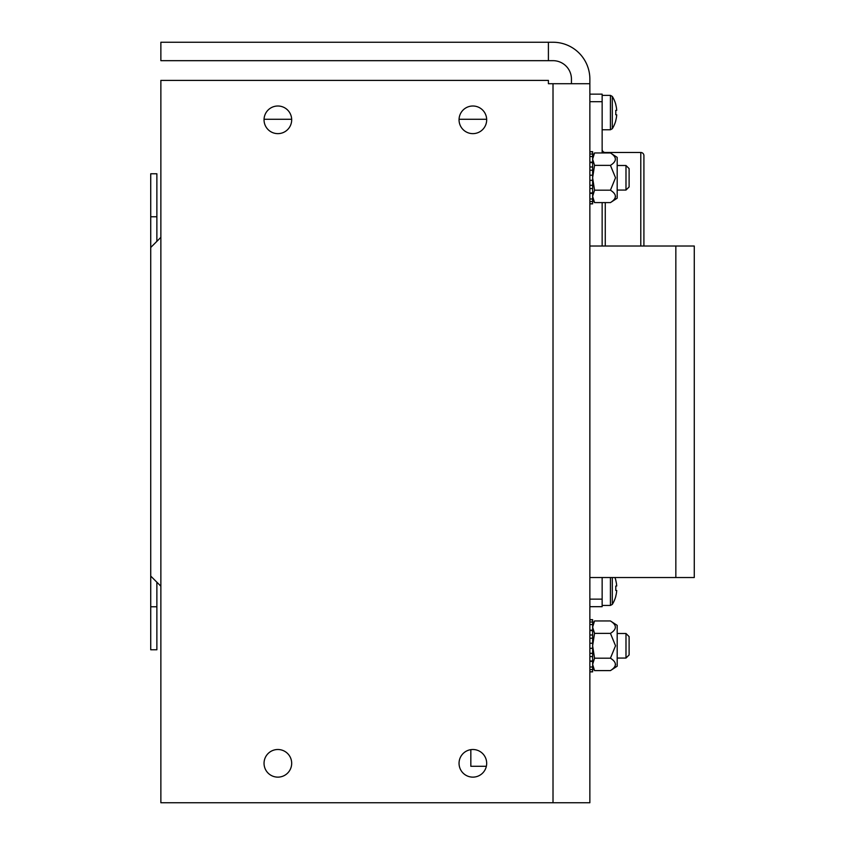<?xml version="1.0" encoding="UTF-8"?>
<svg xmlns="http://www.w3.org/2000/svg" width="845" height="845" viewBox="0 0 845 845"><rect width="100%" height="100%" fill="white"/><g stroke="black" fill="none" stroke-linecap="round" stroke-linejoin="round"><path stroke-width="1.27" d="M640.785 246.022L640.785 152.491L605.263 152.491A3.116 3.116 0 0 1 602.147 149.375A3.116 3.116 0 0 0 605.263 152.491L605.263 152.956M643.911 155.617L643.911 246.022L643.911 155.617A3.116 3.116 0 0 0 640.785 152.491M602.147 577.526L602.147 606.678L589.863 606.678M589.863 94.144L602.147 94.144L602.147 152.956M602.147 202.599L602.147 246.022M486.361 766.288L470.834 766.288L470.834 749.652M602.147 95.379L610.417 95.379L612.298 96.425L612.298 128.725A30.705 30.705 0 0 0 615.794 120.698L615.794 120.698M602.147 129.771L610.417 129.771L610.417 95.379L612.298 96.425A30.705 30.705 0 0 1 615.794 104.453L615.73 104.495A30.695 30.526 90 0 1 616.723 110.315L615.73 110.42A28.783 23.375 -90 0 1 615.73 114.719L616.723 114.825A30.695 30.526 90 0 1 615.73 120.645M615.73 114.719A28.783 23.375 -90 0 0 615.73 110.42M612.298 577.526L612.298 604.397A30.705 30.705 0 0 0 615.794 596.369L615.794 596.369M614.949 577.526A30.705 30.705 0 0 1 615.794 580.135L615.73 580.177A30.695 30.526 90 0 1 616.723 585.997L615.73 586.103A28.783 23.375 -90 0 1 615.73 590.401L616.723 590.507A30.695 30.526 90 0 1 615.73 596.327M615.73 590.401A28.783 23.375 -90 0 0 615.73 586.103M625.987 633.496L629.113 636.612L629.113 654.938L625.987 658.065L625.987 633.496L617.188 633.496M625.987 165.493L629.113 168.609L629.113 186.935L625.987 190.062L625.987 165.493L617.188 165.493M610.439 152.956L617.188 157.36L617.188 198.195L610.439 202.599C616.998 198.469 616.998 194.329 610.439 190.188L615.54 177.777L610.439 165.367C616.998 161.237 616.998 157.096 610.439 152.956L594.542 152.956L592.63 159.156L594.542 165.367L610.439 165.367M615.54 196.389L615.139 198.079M610.439 620.959L617.188 625.353L617.188 666.198L610.439 670.603C616.998 666.462 616.998 662.332 610.439 658.192L615.54 645.781L610.439 633.37C616.998 629.229 616.998 625.099 610.439 620.959L594.542 620.959L592.63 627.159L594.542 633.37L610.439 633.37M615.54 664.392L615.139 666.082M675.842 577.526L675.842 246.022L694.273 246.022L694.273 577.526L589.863 577.526M459.046 119.821A13.816 13.816 0 0 1 472.862 106.005A13.816 13.816 0 0 1 486.678 119.821A13.816 13.816 0 0 1 472.862 133.637A13.816 13.816 0 0 1 459.046 119.821M264.041 119.821A13.816 13.816 0 0 1 277.857 106.005A13.816 13.816 0 0 1 291.683 119.821A13.816 13.816 0 0 1 277.857 133.637A13.816 13.816 0 0 1 264.041 119.821M264.041 763.32A13.816 13.816 0 0 1 277.857 749.504A13.816 13.816 0 0 1 291.683 763.32A13.816 13.816 0 0 1 277.857 777.136A13.816 13.816 0 0 1 264.041 763.32M459.046 763.32A13.816 13.816 0 0 1 472.862 749.504A13.816 13.816 0 0 1 486.678 763.32A13.816 13.816 0 0 1 472.862 777.136A13.816 13.816 0 0 1 459.046 763.32M589.863 151.677L592.63 151.677L592.63 203.877L589.863 203.877M589.863 619.67L592.63 619.67L592.63 671.881L589.863 671.881M589.863 83.708L589.863 802.75L160.867 802.75L160.867 80.391L548.405 80.391L548.405 83.708L589.863 83.708L589.863 79.103A36.853 36.853 0 0 0 553.01 42.25L548.405 42.25L548.405 60.671L553.01 60.671A18.421 18.421 0 0 1 571.442 79.103L571.442 83.708M548.405 60.671L160.867 60.671L160.867 42.25L548.405 42.25M675.842 246.022L589.863 246.022M150.727 576.068L160.867 586.198L156.874 582.205L156.874 649.773L150.727 649.773L150.727 173.785L156.874 173.785L156.874 216.774L150.727 216.774M160.867 237.35L150.727 247.49M486.667 119.272L459.057 119.272M291.673 119.272L264.052 119.272M156.874 606.773L150.727 606.773M156.874 241.343L156.874 216.774M592.63 630.169L589.863 630.169M592.63 638.239L589.863 638.239M592.63 653.322L589.863 653.322M592.63 661.381L589.863 661.381M592.63 671.754L589.863 671.754M592.63 667.001L589.863 667.001M592.63 669.546L589.863 669.546M592.63 656.565L589.863 656.565M592.63 660.97L589.863 660.97M592.63 643.235L589.863 643.235M592.63 648.316L589.863 648.316M592.63 630.581L589.863 630.581M592.63 634.986L589.863 634.986M592.63 622.004L589.863 622.004M592.63 624.55L589.863 624.55M592.63 619.797L589.863 619.797M592.63 162.166L589.863 162.166M592.63 170.236L589.863 170.236M592.63 180.323L589.863 180.323L592.63 180.323M592.63 185.319L589.863 185.319M592.63 193.378L589.863 193.378M592.63 203.751L589.863 203.751M592.63 198.998L589.863 198.998M592.63 201.543L589.863 201.543M592.63 188.562L589.863 188.562M592.63 192.966L589.863 192.966M592.63 175.232L589.863 175.232M592.63 162.589L589.863 162.589M592.63 166.993L589.863 166.993M592.63 154.012L589.863 154.012M592.63 156.547L589.863 156.547M592.63 151.794L589.863 151.794M592.63 667.275L594.542 670.603L610.439 670.603M594.542 670.603L592.63 664.392L594.542 658.192L610.439 658.192M594.542 633.37L592.63 645.781L594.542 658.192M592.63 199.272L594.542 202.599L610.439 202.599M594.542 202.599L592.63 196.389L594.542 190.188L610.439 190.188M594.542 165.367L592.63 177.777L594.542 190.188M602.147 599.137L589.863 599.137M605.263 202.599L605.263 246.022M602.147 101.685L589.863 101.685M610.417 577.526L610.417 605.442L612.298 604.397M553.01 802.75L553.01 83.708M610.417 129.771L612.298 128.725L610.417 129.771M602.147 605.442L610.417 605.442M625.987 658.065L617.188 658.065M625.987 190.062L617.188 190.062M592.63 624.275L594.542 620.959M592.63 156.283L594.542 152.956"/></g></svg>
